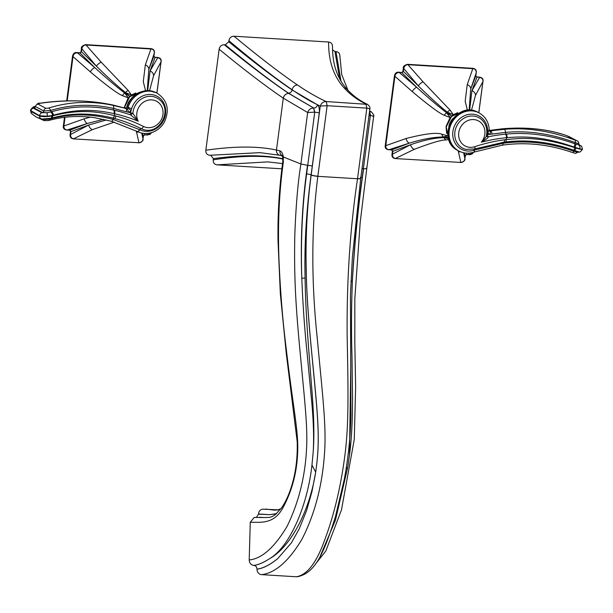 <?xml version="1.0" encoding="UTF-8"?>
<svg xmlns="http://www.w3.org/2000/svg" width="613" height="613" viewBox="0 0 613 613"><rect width="100%" height="100%" fill="white"/><g stroke="black" fill="none" stroke-linecap="round" stroke-linejoin="round"><path stroke-width="0.92" d="M257.008 569.117C262.939 568.397 269.827 564.918 277.674 558.681C269.912 564.918 263.023 568.427 257.008 569.201L257.008 569.117C256.878 566.979 255.843 565.753 253.889 565.424C258.372 564.849 263.613 562.596 269.597 558.65C289.19 547.263 307.259 507.181 311.956 465.098L313.12 452.831C314.155 437.973 313.481 418.817 311.097 395.362L307.067 352.759C304.6 329.181 302.837 304.332 301.795 278.202C300.638 241.131 302.24 206.389 306.607 173.962L314.745 112.187L313.68 108.041C310.776 108.057 308.768 109.551 307.665 112.516L314.515 112.171L313.68 108.041L288.692 93.414C271.138 81.583 249.667 65.361 224.274 44.757C221.439 44.826 219.73 46.32 219.14 49.224L205.838 150.246C205.661 153.181 206.956 154.859 209.723 155.273L260.111 152.637M209.723 155.273L260.18 152.645M306.607 173.962A3.502 0.567 -172.5 0 1 311.12 174.851L311.182 175.019C307.09 205.776 305.435 237.522 306.232 270.249C306.6 300.002 310.446 340.292 313.005 365.7C318.155 419.69 320.354 440.785 315.672 472.133C320.714 438.065 317.649 416.135 311.91 354.797C309.626 331.779 306.784 299.152 306.278 274.18C305.282 239.614 306.891 206.504 311.12 174.851L319.258 113.068C319.649 108.808 319.028 106.041 317.381 104.792L292.11 89.942C274.724 78.165 253.613 62.112 228.764 41.776L228.902 40.711C229.5 37.791 231.208 36.297 234.02 36.228L328.599 42.013C331.357 42.427 332.644 44.098 332.468 47.048M332.56 49.898L334.959 51.523L335.97 51.584C338.736 52.005 340.031 53.676 339.847 56.611M281.857 168.805L217.094 164.843C214.335 164.437 213.048 162.759 213.224 159.817L213.37 158.667C241.407 154.76 264.632 154.813 283.037 158.813M210.811 155.334L213.37 158.667M224.274 44.757L225.285 44.818L228.764 41.776M228.902 40.711C253.698 61.515 274.77 77.866 292.133 89.766C302.171 96.639 311.55 102.072 320.262 106.057L327.135 105.697L326.262 101.551C323.358 101.566 321.358 103.068 320.262 106.057L311.197 174.897A5.172 0.835 7.5 0 0 317.856 176.199L317.833 176.337C311.435 226.664 311.182 280.041 317.082 336.445C322.775 397.722 326.514 426.349 324.484 453.643C322.269 485.695 314.753 514.253 301.925 539.31C288.692 561.255 275.252 573.032 261.613 574.642L296.378 576.772A5.172 4.743 -98.5 0 0 297.29 576.733C316.362 573.178 324.721 549.892 335.395 516.882L344.307 479.289C348.399 457.49 350.613 435.483 350.95 413.277L350.444 295.014L352.383 257.192L360.72 178.398A5.172 0.843 -172.5 0 0 360.712 178.345M234.02 36.228C258.954 56.902 280.126 73.169 297.535 85.031C307.818 92.05 317.396 97.551 326.262 101.551L367.463 104.363C359.593 100.624 352.797 95.605 347.081 89.322L347.081 89.322A5.172 4.743 137.6 0 0 344.123 87.881C350.268 94.64 357.532 100.011 365.915 103.98L366.827 108.126L327.135 105.697L317.856 176.199M328.599 42.013C328.476 61.154 333.656 76.441 344.123 87.881M369.447 109.068C370.344 108.83 369.47 108.516 366.827 108.126L357.525 178.758C349.992 229.024 346.544 282.202 347.188 338.284C348.521 399.301 348.429 427.69 344.95 454.9C340.828 486.829 333.985 515.426 324.423 540.689C316.377 562.949 307.029 574.971 296.378 576.772M339.633 78.755L334.959 51.523M366.474 167.985C367.287 168.598 366.336 168.851 363.609 168.751C358.452 204.436 354.705 241.951 352.36 281.29C354.368 244.418 357.655 209.776 362.237 177.364L370.375 115.589L369.539 111.42M373.248 116.531C374.114 116.301 373.233 115.995 370.604 115.604L369.547 111.382M341.027 81.215L335.97 51.584M282.547 163.571L267.797 161.893L217.094 164.843M283.007 159.073C264.594 155.196 241.33 155.449 213.224 159.817M282.187 155.648A5.172 4.544 -75.9 0 1 279.903 150.844C281.643 151.426 282.785 153.48 283.336 156.997L283.321 162.284C279.191 191.838 277.72 223.753 278.907 258.019C280.256 290.884 282.731 321.381 286.325 349.502C292.409 401.89 297.512 426.502 297.772 445.781C297.933 468.056 293.19 488.323 283.558 506.576C274.754 523.985 262.272 522.353 250.28 522.245L254.226 517.426L263.728 517.548M264.456 517.587L259.46 517.272M257.008 569.201A5.172 4.743 81.5 0 0 261.613 574.642M253.889 565.424L253.813 565.416C250.939 564.933 249.399 563.125 249.207 559.976L250.28 522.245M278.187 509.832L262.563 509.173A5.172 4.743 81.5 0 0 258.579 514L256.51 517.219M320.3 556.06L335.464 520.085L347.732 467.282L349.487 455.053C351.51 440.257 352.529 421.2 352.536 397.898L351.985 355.509C351.241 332.039 351.364 307.297 352.36 281.29A3.502 0.498 2.7 0 1 350.965 281.076M357.548 178.628A5.172 0.835 -172.5 0 0 360.735 178.276A5.172 0.835 -172.5 0 1 360.735 178.276L360.72 178.406A5.172 0.843 -172.5 0 1 357.54 178.758L317.833 176.337M311.174 175.019A5.172 0.843 7.5 0 0 317.833 176.329M277.674 558.681L291.481 542.727L299.19 528.927L306.63 510.43L311.933 491.726L315.672 472.133L311.956 465.098M269.597 558.65C263.544 562.596 258.28 564.857 253.813 565.416M283.321 162.284A5.172 0.851 7.6 0 1 282.785 161.817L282.792 157.901L283.336 156.997L300.891 163.977L307.519 165.318C302.255 200.995 300.347 238.626 301.795 278.202L305.09 278.064C305.565 316.093 309.504 358.214 311.289 382.933C313.91 412.403 314.523 435.705 313.12 452.831M288.692 93.414A5.172 4.352 124 0 0 283.298 98.157L307.665 112.516L300.891 163.977C297.849 182.843 295.811 206.895 294.784 236.135C294.064 273.421 295.512 299.328 298.27 332.039C303.657 392.404 307.726 422.863 306.646 446.609C305.473 475.481 298.929 502.108 287.007 526.483C274.386 547.547 261.789 558.711 249.207 559.976M205.838 150.246C234.381 146.086 257.92 146.017 276.463 150.047L279.903 150.844M282.271 155.832L279.896 155.288A5.172 4.521 -77.7 0 1 276.463 150.047L283.298 98.157C265.789 86.28 244.403 69.974 219.14 49.224M317.381 104.792A3.502 3.149 115.9 0 1 313.756 108.049L288.447 93.153C271.092 81.353 250.043 65.239 225.285 44.818M369.601 110.93L371.424 111.941L369.624 111.459A3.502 3.211 -61.9 0 1 369.532 111.459M258.571 514.177L269.712 514.667L276.356 513.778M258.579 514L269.712 514.667L276.524 513.633M265.751 509.066L274.18 510.123L277.36 510.001L280.984 508.66M478.768 112.723L482.921 81.452C483.128 79.223 482.033 77.874 479.627 77.414L471.941 90.64L476.906 77.253L475.803 75.805L476.186 72.909L470.723 89.046L475.803 75.805L476.186 72.909C476.324 70.395 475.32 68.985 473.175 68.687L407.852 64.694C405.768 64.733 404.396 65.997 403.737 68.48L418.265 85.835L403.362 71.376L401.898 72.663L398.94 72.196L416.648 87.261L401.898 72.663L399.178 72.495C396.826 72.663 395.416 73.859 394.933 76.073L385.769 145.679L406.036 138.515A5.172 2.873 74 0 0 409.292 143.151C422.625 139.074 434.035 137.013 443.513 136.967L448.8 137.465L444.019 137.634C434.671 137.841 423.499 140.216 410.511 144.745L392.841 151.296L392.45 154.192L410.511 144.745A5.172 3.126 66.5 0 0 414.281 149.319C431.675 142.706 442.318 139.588 446.218 139.979L448.823 139.389M448.601 138.615L444.019 137.634A5.172 4.268 85.8 0 0 446.218 139.979M390.397 110.876L389.883 110.677L385.271 145.48L385.769 145.679C385.654 147.963 386.734 149.296 389.01 149.687L409.292 143.151L391.738 149.848L392.841 151.296L392.412 151.112L392.021 154.016C391.607 156.66 392.703 158.177 395.316 158.568L395.117 158.376M443.513 136.967L447.712 135.787L441.82 134.216A5.172 4.107 91.6 0 0 443.513 136.967M406.036 138.515C424.962 133.703 436.893 132.262 441.82 134.216M457.666 112.677L453.314 114.7L450.111 117.52L446.042 126.477L446.662 133.381M478.814 112.754L482.975 81.414L475.466 95.421L471.451 110.378M476.194 72.84L476.217 72.878C476.63 70.234 475.535 68.717 472.922 68.327L467.229 84.617A5.172 3.969 -165.2 0 1 470.723 89.046L469.144 110.279M475.466 95.421A5.172 4.214 -156.4 0 0 471.941 90.64L469.596 110.279M450.141 110.187L453.314 114.7L447.367 112.217A5.172 3.862 131.4 0 1 450.141 110.187L423.154 81.927A5.172 2.283 137.9 0 0 418.265 85.835C429.23 96.685 438.931 105.482 447.367 112.217L451.628 115.995L446.693 112.807L450.111 117.52L444.31 115.328A5.172 3.793 124.9 0 1 446.693 112.807C438.096 106.225 428.081 97.705 416.648 87.261A5.172 2.184 130.3 0 0 412.22 91.552C428.556 105.306 439.253 113.236 444.31 115.328M472.922 68.327L407.599 64.327L423.154 81.927M467.229 84.617L465.183 101.275L467.428 110.386M398.94 72.196C396.511 71.959 395.01 73.185 394.435 75.874L412.22 91.552M385.271 145.48C384.772 147.902 385.968 149.334 388.849 149.779L391.423 149.833M392.021 154.016L392.45 154.192C392.443 156.775 393.462 158.192 395.508 158.438L414.281 149.319M463.627 152.775L464.899 158.629C464.37 161.181 463.014 162.445 460.838 162.437L395.316 158.568L460.838 162.437L458.225 150.691M466.286 153.15L466.432 154.415M464.24 152.898L465.275 155.725L466.738 154.438L469.458 154.606L468.485 153.181M482.975 81.414C483.465 78.993 482.27 77.56 479.389 77.115L476.906 77.253L475.811 75.744M407.599 64.327C404.312 65.231 402.887 66.549 403.308 68.296L403.737 68.48L403.362 71.376L401.661 72.372M458.355 152.016A5.172 4.812 -5.4 0 0 460.003 151.587M460.463 162.414L460.639 162.56C463.926 161.663 465.359 160.338 464.93 158.598L465.305 155.694L466.577 154.522L469.152 154.591M473.458 152.308L472.623 153.541L470.654 154.599L469.297 154.698L473.366 152.338M479.144 112.93L478.209 112.432A21.578 19.547 118 0 0 450.823 122.316A21.578 19.547 118 0 0 457.965 150.545L458.899 151.043A21.578 19.547 -62 0 1 451.766 122.815A21.578 19.547 -62 0 1 479.144 112.93C485.419 116.547 488.783 122.156 489.243 129.757L489.818 130.853A1.755 1.586 118 0 0 489.933 130.906L504.399 129.305C527.448 127.366 551.133 131.036 575.461 140.316L566.519 135.565C547.148 128.991 525.755 126.761 502.346 128.883L489.442 130.5M489.243 129.757A3.065 0.697 178.1 0 1 487.603 130.431L487.741 132.262A4.82 4.368 118 0 0 489.848 134.324L505.518 132.385C527.992 130.331 551.179 133.718 575.071 142.545L574.841 143.779C551.24 135.22 528.329 131.994 506.108 134.101A180.184 163.196 118 0 0 505.48 134.163A180.184 163.196 118 0 0 488.193 136.799A1.755 0.59 78.3 0 1 487.419 134.806A18.995 17.202 118 0 0 487.741 132.262A3.065 1.073 155.1 0 0 489.373 130.362M492.101 134.155A3.065 1.065 80.5 0 0 490.783 131.006L489.825 130.5A3.065 1.004 -99.1 0 0 489.557 130.439L489.557 130.439A3.065 1.004 -99.1 0 0 489.473 130.462M486.607 134.753L487.419 134.806A181.931 164.774 118 0 1 489.848 134.324A3.065 1.295 112.7 0 0 489.933 130.906M575.461 140.316A3.065 0.483 111.2 0 1 575.071 142.545L578.787 143.733M579.247 144.967L574.841 143.779A3.065 0.498 -69.8 0 1 574.052 147.051C538.927 134.707 518.529 136.914 507.158 137.626L506.545 137.687A177.134 160.43 118 0 0 481.297 142.224C486.423 139.281 488.722 137.473 488.193 136.799A1.755 1.601 -38.6 0 1 486.707 136.255L486.707 136.255A1.755 1.601 -38.6 0 1 486.423 135.672M579.454 145.197L578.818 145.243A3.065 2.145 -70.5 0 1 579.699 148.775L574.052 147.051M577.392 152.315L573.707 151.219C549.669 142.737 526.115 140.093 503.058 143.281L474.14 150.147A18.819 17.041 -62 0 1 452.953 137.105A18.819 17.041 -62 0 1 468.416 114.455A18.819 17.041 -62 0 1 487.603 130.431M486.423 134.921C487.174 135.665 485.465 138.101 481.297 142.224A14.199 12.858 118 0 0 477.305 120.386A14.199 12.858 118 0 0 458.685 133.19A14.199 12.858 118 0 0 474.784 146.699A175.556 158.997 -62 0 1 504.484 139.802L506.146 139.588A38.205 34.604 118 0 0 506.545 137.687A3.065 1.111 -95.6 0 0 505.48 134.163M504.484 139.802A3.065 1.088 82.3 0 1 503.74 142.231L505.373 142.017A3.065 1.096 83 0 0 506.146 139.588C516.866 138.783 536.819 135.113 574.925 147.771L576.013 148.078C580.772 149.434 582.779 149.84 582.051 149.296M572.749 152.614A3.065 0.467 -70.7 0 0 572.772 152.629A3.065 0.467 -70.7 0 0 573.707 151.219L574.258 150.415L573.569 150.17C550.758 142.093 528.031 139.373 505.373 142.017A3.065 1.096 83 0 1 505.212 142.009C527.502 139.289 550.282 142.009 573.569 150.17A3.065 0.483 109.4 0 0 574.925 147.771A109.329 99.015 -62 0 0 574.994 147.419A3.065 0.498 -67.9 0 0 575.875 144.17M576.963 140.806A3.065 2.958 -57.8 0 1 577.431 141.044C577.898 140.806 578.388 141.733 578.902 143.833L579.569 145.289A1.755 1.693 121.7 0 0 579.806 145.404M582.128 148.936C582.764 149.388 581.952 149.334 579.699 148.775M576.013 148.078A3.065 0.874 109.7 0 1 574.258 150.415L578.787 151.84M502.07 145.105A3.065 1.073 -98.4 0 0 502.353 145.158C525.724 141.856 549.194 144.346 572.772 152.629C574.871 152.744 574.159 154.353 577.507 152.422L578.848 151.963C579.392 152.645 580.534 151.832 582.281 149.518L582.35 149.174C582.036 146.768 581.515 145.656 580.787 145.84L580.787 145.84A3.065 2.958 121.4 0 0 580.396 145.641M474.784 146.699A3.065 0.942 71.6 0 1 474.608 148.997L465.811 149.357A17.248 15.624 118 0 1 456.953 125.573A17.248 15.624 118 0 1 481.619 119.596C486.048 123.857 487.657 129.182 486.454 135.565L486.707 136.255M106.394 119.949L88.617 125.06L70.947 131.611L70.556 134.508L88.617 125.06A5.172 3.126 66.5 0 0 92.387 129.634L114.317 122.125M65.039 117.267L63.875 125.987L84.142 118.83A5.172 2.873 74 0 0 87.398 123.466L69.844 130.163L70.947 131.611L70.518 131.427L70.127 134.331C69.713 136.967 70.809 138.492 73.422 138.883L73.223 138.691M64.503 117.336L63.377 125.795L63.875 125.987C63.76 128.27 64.84 129.611 67.116 130.002L87.398 123.466L103.589 119.305M84.142 118.83L90.241 117.144M135.772 92.992L131.412 95.015L128.217 97.827L124.041 107.88M156.867 93.038L161.02 61.767C161.234 59.538 160.139 58.189 157.733 57.729L150.047 70.955L155.012 57.568L153.909 56.12L154.292 53.224L148.821 69.361L153.909 56.12L154.292 53.224C154.43 50.71 153.426 49.301 151.281 49.002L85.958 45.01C83.874 45.048 82.502 46.304 81.843 48.795L96.371 66.15L81.468 51.691L80.004 52.979L77.046 52.511L94.754 67.576L80.004 52.979L77.284 52.81C74.932 52.979 73.522 54.166 73.039 56.388L67.215 100.892M156.92 93.069L161.081 61.729L153.572 75.736L149.557 90.693M154.3 53.155L154.323 53.193C154.737 50.55 153.641 49.032 151.028 48.642L145.335 64.932A5.172 3.969 -165.2 0 1 148.821 69.361L147.25 90.594M153.572 75.736A5.172 4.214 -156.4 0 0 150.047 70.955L147.702 90.594M128.247 90.502L131.412 95.015L125.473 92.532A5.172 3.862 131.4 0 1 128.247 90.502L101.252 62.242A5.172 2.283 137.9 0 0 96.371 66.15C107.336 77 117.029 85.789 125.473 92.532L129.734 96.31L124.799 93.122L128.217 97.827L122.416 95.636A5.172 3.793 124.9 0 1 124.799 93.122C116.202 86.533 106.179 78.02 94.754 67.576A5.172 2.184 130.3 0 0 90.326 71.867C106.708 85.651 117.405 93.574 122.416 95.636M151.028 48.642L85.705 44.642L101.252 62.242M145.335 64.932L143.289 81.621L145.534 90.701M77.046 52.511C74.617 52.274 73.116 53.5 72.533 56.189L90.326 71.867M63.377 125.795C62.878 128.217 64.074 129.649 66.955 130.086L69.53 130.148M70.127 134.331L70.556 134.508C70.549 137.09 71.568 138.507 73.614 138.753L92.387 129.634M138.569 142.729L138.745 142.875C142.032 141.978 143.465 140.653 143.036 138.906L143.036 138.906C142.477 141.488 141.12 142.76 138.944 142.752L73.422 138.883L138.944 142.752L136.331 131.013M144.392 133.465L144.538 134.73M142.346 133.205L143.381 136.04L144.844 134.753L147.564 134.921L146.591 133.488M161.081 61.729C161.571 59.308 160.376 57.875 157.495 57.43L155.012 57.568L153.917 56.051M85.705 44.642C82.418 45.546 80.985 46.864 81.414 48.611L81.843 48.795L81.468 51.691L79.767 52.68M143.013 138.875L143.411 136.009L143.005 138.936L141.733 133.09M136.461 132.324A5.172 4.812 -5.4 0 0 138.109 131.895M143.411 136.009L144.683 134.837L147.404 135.013L151.472 132.646M126.814 108.7A3.065 0.996 75.1 0 1 128.439 112.217L126.286 111.781A3.065 1.287 106.9 0 0 125.994 108.7L125.037 108.187L127.159 106.938L128.094 107.436L127.765 108.057A1.755 1.586 -62 0 1 126.814 108.7L113.053 105.367C90.877 100.662 69.369 101.574 48.542 108.087L45.906 108.325L38.014 104.103L39.684 103.352C66.173 99.574 90.655 100.149 113.121 105.076L125.037 108.187A3.065 1.349 -73.2 0 0 124.937 108.149L124.937 108.149A3.065 1.349 -73.2 0 0 124.883 108.133M126.286 111.781L113.551 108.409C91.942 103.666 70.947 104.348 50.565 110.47L43.753 111.014A1.755 1.464 -73.7 0 1 42.542 112.547L46.979 112.715L51.523 111.781C71.667 105.888 92.41 105.329 113.75 110.102A180.184 163.196 -62 0 1 114.363 110.24A180.184 163.196 -62 0 1 130.676 114.938L130.707 112.991A18.995 17.202 -62 0 1 131.059 110.447A4.82 4.368 -62 0 1 128.439 112.217A181.931 164.774 -62 0 1 130.707 112.991L132.906 113.298L130.676 114.938L138.239 121.236A14.199 12.858 -62 0 1 147.879 100.241A14.199 12.858 -62 0 1 162.851 115.091A14.199 12.858 -62 0 1 143.48 126.439A3.065 1.303 116.6 0 1 141.074 128.615A172.498 156.231 118 0 0 114.125 118.401L107.49 116.807M38.351 117.88L42.895 119.627L49.684 119.167C70.043 113.405 91.191 113.497 113.129 119.435L139.772 129.703A3.065 1.303 -63.4 0 1 137.396 131.565L137.189 131.458A3.065 1.303 -62.7 0 0 137.189 131.458L111.336 121.244A3.065 1.287 -74.2 0 1 111.229 121.198L137.182 131.45A21.578 19.547 118 0 0 137.389 131.557A3.065 1.303 -63.4 0 0 137.396 131.565C143.005 134.201 148.737 134.155 154.599 131.42C158.759 129.343 162.016 126.232 164.384 122.079C169.862 109.896 167.487 100.279 157.25 93.245A21.578 19.547 118 0 0 128.094 107.436L131.672 108.662L131.059 110.447L127.765 108.057M127.098 107.122L124.991 108.164A3.065 1.655 -84.5 0 0 124.968 108.156L124.937 108.149A3.065 1.28 -73.1 0 0 124.837 108.118L112.984 105.022C89.713 100.095 65.254 99.498 39.615 103.252C38.627 102.677 37.217 103.689 35.385 106.287L35.439 106.547M38.014 104.103A3.065 2.912 139 0 0 35.47 106.585L35.385 106.287M48.542 108.087A3.065 1.747 72.1 0 1 50.565 110.47A1.755 0.996 -106.7 0 0 51.523 111.781A3.065 1.739 -106.6 0 1 53.415 115.213C83.23 106.869 103.658 111.528 113.995 113.581L114.585 113.719A3.065 1.264 -77.2 0 0 114.363 110.24M143.48 126.439A175.556 158.997 118 0 0 116.064 116.041A3.065 1.272 105 0 1 114.125 118.401A1.755 0.728 105 0 0 113.129 119.435A3.065 1.287 -74.2 0 1 111.336 121.244L94.172 117.619C78.15 115.482 62.986 116.447 48.688 120.523L48.688 120.523A3.065 1.778 -105.8 0 0 49.684 119.167A1.755 1.011 73.8 0 1 49.952 118.577M48.688 120.523L44.174 120.661A3.065 2.552 -72.9 0 1 42.895 119.627A1.755 1.464 106.6 0 0 42.374 119.121M35.347 106.424L35.263 106.463A3.065 1.893 70 0 0 34.604 106.516L34.604 106.516C33.056 106.317 29.577 110.876 30.673 110.578L39.684 115.757L47.477 116.225L52.611 115.466A3.065 1.724 -108.8 0 0 50.588 112.041M116.064 116.041L114.478 115.635C104.915 113.597 84.809 107.482 52.588 115.826L51.63 116.01C46.803 116.776 42.818 116.815 39.661 116.125L30.872 111.443L30.673 110.578M45.906 108.325A3.065 2.559 106.6 0 0 43.753 111.014L35.47 106.585A1.755 1.663 -40.6 0 1 34.044 108.003L42.542 112.547M31.524 113.482A3.065 2.904 140.1 0 1 31.478 113.428L31.478 113.428A3.065 2.904 140.1 0 1 30.834 111.397A120.324 108.976 118 0 1 30.857 111.037A3.065 2.912 -40.8 0 1 33.393 108.194L35.263 106.463L34.044 108.003M51.63 116.01A3.065 1.433 75.9 0 1 50.825 118.378L51.538 118.186A3.065 1.762 74.1 0 0 52.588 115.826A109.329 99.015 118 0 1 52.611 115.466L53.415 115.213M112.577 117.995A3.065 1.272 104.3 0 0 114.478 115.635A38.205 34.604 -62 0 1 114.585 113.719A177.134 160.43 -62 0 1 138.239 121.236L132.906 113.298A17.248 15.624 -62 0 1 143.021 98.034A17.248 15.624 -62 0 1 159.725 99.911C172.651 110.171 159.656 134.645 143.917 129.672A17.248 15.624 -62 0 1 141.074 128.615A1.755 0.743 116.6 0 0 139.772 129.703A18.819 17.041 118 0 0 164.031 119.435A18.819 17.041 118 0 0 154.729 95.268A18.819 17.041 118 0 0 131.672 108.662M47.477 116.225L46.979 112.715L41.83 112.708L33.393 108.194M41.83 112.708A3.065 2.559 -73.7 0 0 39.684 115.757A120.37 109.022 118 0 0 39.661 116.125A3.065 2.567 105.6 0 0 41.439 118.93L41.439 118.93C44.749 119.32 44.519 119.612 50.825 118.378M50.496 118.378L41.945 119.006M288.447 93.153A3.502 2.95 124.2 0 0 292.11 89.942L292.133 89.766A5.172 4.352 -55.7 0 1 297.535 85.031M281.551 155.664A3.417 2.988 -78 0 1 282.547 156.652M281.727 155.702A3.417 2.988 -77.9 0 1 282.455 156.323M315.618 472.462C309.419 511.579 290.401 547.194 269.59 558.658M311.12 174.851C306.255 211.186 304.247 245.598 305.09 278.064M319.258 113.068A3.502 0.567 -172.5 0 0 314.745 112.187L307.749 165.334A3.502 0.567 -172.5 0 1 312.262 166.215M361.992 168.728A3.502 0.567 7.5 0 1 363.379 168.736L370.375 115.589A3.502 0.567 7.5 0 0 368.995 115.581M362.237 177.364A3.502 0.567 7.5 0 0 360.367 177.425M350.789 364.459L349.487 455.053M347.732 467.282L346.077 469.114M392.412 151.112L391.577 149.94L388.688 149.641M465.305 155.694L464.915 158.56M453.099 118.378A14.658 13.271 118 0 0 448.831 126.408M504.399 129.305A3.065 1.119 85.3 0 1 505.518 132.385A1.755 0.636 -95.4 0 0 506.108 134.101A3.065 1.111 -95.3 0 1 507.158 137.626M489.94 130.477A3.065 1.073 -99.5 0 0 489.649 130.423L502.078 128.822A3.065 1.126 -95.2 0 1 502.346 128.883M478.209 112.432C456.133 99.36 434.77 139.572 457.965 150.545A21.578 19.547 118 0 0 458.432 150.79M458.899 151.043C463.65 153.465 468.646 153.84 473.903 152.162A3.065 0.942 -108.4 0 0 474.14 150.147A1.755 0.536 71.6 0 1 474.14 149.151M577.431 141.044L569.178 136.653A3.065 2.506 -64 0 1 569.354 136.753M568.994 136.576A3.065 2.506 -64 0 1 569.178 136.653L566.389 135.519C547.616 129.006 526.176 126.768 502.078 128.822M474.01 152.101A3.065 0.927 -109.1 0 0 474.125 152.085L502.353 145.158A3.065 1.073 -98.4 0 0 503.058 143.281A1.755 0.621 82.3 0 1 503.48 142.208M473.903 152.162L474.125 152.085A3.065 0.927 -109.1 0 0 474.332 150.085M474.608 148.997L503.74 142.231A3.065 1.088 82.3 0 1 503.58 142.216M68.495 91.191L67.989 90.992L66.679 100.907M70.518 131.427L69.675 130.247L66.786 129.956M151.564 132.623L150.047 134.4L147.258 134.906M157.25 93.245L156.315 92.747A21.578 19.547 -62 0 0 127.159 106.938L126.929 106.746A14.658 13.271 -62 0 1 131.205 98.693M113.053 105.367A3.065 1.264 101.9 0 1 113.551 108.409A1.755 0.72 -77.4 0 0 113.75 110.102A3.065 1.272 -77.5 0 1 113.995 113.581M126.845 106.976L126.929 106.746C128.983 100.34 132.937 95.643 138.783 92.655L148.43 90.609L156.315 92.747A21.578 19.547 -62 0 1 156.782 93M137.189 131.458A3.065 1.303 -62.7 0 0 139.603 129.611M39.569 116.095A3.065 2.567 106.6 0 0 41.301 118.891L41.301 118.891A3.065 2.567 106.6 0 0 41.37 118.907M30.872 111.443A3.065 2.912 138.5 0 0 31.562 113.535C39.033 119.489 38.335 117.412 41.301 118.891L41.439 118.93M260.31 152.652L259.897 152.629M360.735 178.276L369.869 108.938C370.367 107.612 369.57 106.095 367.463 104.363M347.081 89.322C337.227 78.418 332.376 64.097 332.514 46.358M347.962 90.28L341.717 74.579L339.893 55.998M282.785 161.817C279.206 187.862 277.62 214.228 278.018 240.917L280.363 294.133L286.302 353.755L297.213 441.827C297.657 458.386 295.65 473.565 291.19 487.366C288.539 495.672 285.26 502.599 281.359 508.146L275.459 514.506C270.685 517.747 270.578 517.387 263.705 517.548M366.796 168.391L360.183 222.481L354.843 298.577L354.827 342.767L355.624 387.424L354.276 439.406L341.502 509.809L325.779 551.095L315.128 564.512M282.792 157.901L282.064 155.434L283.206 156.062M259.889 152.629L279.896 155.288M366.804 168.36L373.646 116.409C374.382 115.949 373.639 114.455 371.424 111.941M394.435 75.874L389.883 110.677M479.389 77.115L476.669 76.954M403.308 68.296L402.933 71.2M461.712 111.873L451.467 116.524L446.256 126.914L448.264 137.189M579.224 144.929L580.787 145.84M573.569 150.17L574.174 150.384M72.533 56.189L67.989 90.992M157.495 57.43L154.775 57.27M81.414 48.611L81.039 51.507M139.818 92.188L129.573 96.839L124.278 107.949M50.243 118.401L52.021 117.903M44.174 120.661L36.627 117.129M34.604 106.516L35.393 106.248M51.538 118.186C70.556 112.761 90.785 112.662 112.225 117.903M30.65 110.922L31.562 113.535"/></g></svg>
